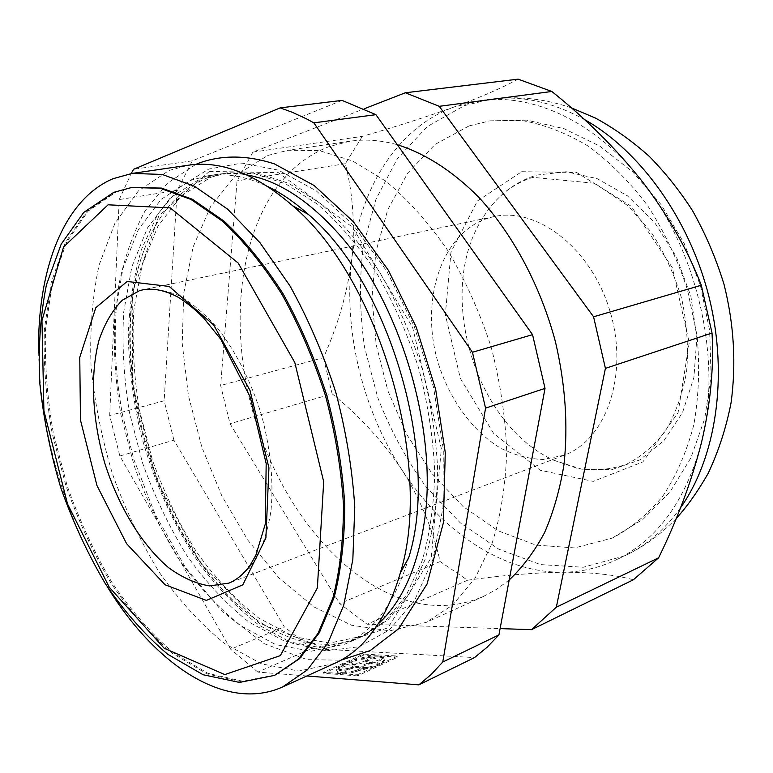 <?xml version="1.0" encoding="UTF-8"?>
<svg xmlns="http://www.w3.org/2000/svg" width="773" height="773" viewBox="0 0 773 773"><rect width="100%" height="100%" fill="white"/><g stroke="black" fill="none" stroke-linecap="round" stroke-linejoin="round"><path stroke-width="0.58" stroke-dasharray="3.87 2.9" d="M119.834 456.012L173.915 440.166L284.28 626.806L230.702 649.243L119.834 456.012L109.689 415.507L119.206 199.56L131.207 173.558M306.833 675.979L257.844 672.095L311.596 648.547L284.28 626.806M257.844 672.095L230.702 649.243M275.816 674.829L242.761 681.245L207.995 673.38L173.51 652.876C151.208 633.715 130.618 610.129 111.737 582.108C94.171 552.222 79.3 520.074 67.135 485.686L53.327 433.015C47.134 397.39 44.544 362.769 45.559 329.134L52.39 282.329L66.633 242.142L88.141 211.126L116.394 191.83L132.966 187.288M107.283 586.688C65.676 519.446 39.906 431.498 38.65 352.449M334.438 663.476L298.822 671.061L261.516 663.862L224.692 643.59C200.961 624.381 179.123 600.573 159.18 572.165C140.676 541.805 125.11 509.069 112.472 473.965C101.717 438.127 94.577 402.086 91.04 365.851C89.697 330.11 92.383 296.513 99.089 265.071L114.868 223.368L138.367 190.941L168.987 170.466L188.448 165.209M408.791 557.439C395.496 602.264 374.209 631.164 344.913 644.141L311.026 651.243L275.555 644.547L240.529 625.55C217.957 607.51 197.202 585.093 178.273 558.309C160.726 529.66 146 498.749 134.106 465.568L120.878 414.666C115.187 380.19 113.206 346.633 114.935 314.002L122.936 268.569L138.425 229.504L161.199 199.289L190.602 180.38L207.695 175.829C226.576 172.881 246.703 176.495 268.096 186.679M378.393 623.772C370.663 630.884 362.392 636.392 353.59 640.286L319.607 647.474L284.058 640.914L248.983 622.101C226.383 604.206 205.608 581.934 186.679 555.304C169.132 526.809 154.426 496.053 142.57 463.027L129.42 412.347C123.786 378.016 121.883 344.594 123.69 312.089L131.835 266.83L147.479 227.909L170.389 197.801L199.936 178.94L217.087 174.398C226.595 172.93 236.528 173.104 246.877 174.911M340.68 236.084C401.409 304.784 438.397 431.044 424.358 521.649M326.283 650.866L359.184 646.721L389.254 630.014L414.512 600.573L432.986 559.179L442.968 507.687L443.287 449.055L433.527 387.157L414.222 326.399L386.771 271.11L353.29 225.04L316.312 190.883L278.406 170.137L241.91 163.084L208.758 169.055L180.389 186.67L157.76 214.14L141.411 249.515C133.642 276.299 129.255 305.19 128.26 336.168C129.139 367.784 133.159 399.689 140.319 431.875C153.112 479.762 173.278 525.041 199.337 563.643C217.677 588.002 237.591 608.515 259.071 625.183L292.378 643.262L326.283 650.866M311.596 648.547L474.525 657.581M173.915 440.166L164.147 400.772L109.689 415.507M342.062 100.403L192.342 160.832L177.162 190.371L164.147 400.772M267.729 155.508L287.942 150.262L319.346 150.629L352.527 160.919L386.065 181.326C408.154 199.811 428.696 222.837 447.702 250.404C465.317 280.145 479.801 312.36 491.135 347.038C500.315 382.364 505.503 417.294 506.721 451.838C505.6 485.309 500.73 515.784 492.111 543.255L474.893 578.542L452.505 605.104L426.271 622.371L389.64 630.845L351.483 625.212L314.002 606.969L279.005 577.991L247.93 540.308L221.899 496.005L201.83 447.094L188.419 395.631L182.235 343.656L183.713 293.315L193.134 246.858L210.536 206.72L235.639 175.423L267.729 155.508M274.888 190.216C289.382 169.451 307.586 154.861 329.501 146.435L350.024 141.217C365.088 139.005 380.838 140.164 397.293 144.706M509.204 579.953L496.672 589.268L483.415 596.476C454.456 608.757 424.561 608.515 393.718 595.77M392.868 595.413C330.651 568.764 277.942 497.184 254.124 416.483C230.625 335.695 236.374 246.993 274.367 190.979M518.113 79.155C501.986 87.967 480.603 97.263 453.973 107.032L480.458 100.558C532.771 93.069 596.002 121.593 642.537 181.819C698.116 251.592 722.446 361.155 701.488 442.581C685.554 501.368 656.779 540.617 615.163 560.319C598.225 568.145 580.649 572.117 562.444 572.233C501.464 572.706 441.006 530.481 401.844 469.752C362.353 409.004 343.338 330.342 351.696 259.854C359.716 189.569 396.501 127.96 453.973 107.032C426.483 116.887 395.921 126.675 362.295 136.386L252.916 152.117L364.189 108.79M252.916 152.117L237.04 180.872L220.643 385.495L230.025 423.72L339.705 603.597L367.127 624.217L500.102 628.613M357.599 675.882L323.752 673.312L363.803 655.06L397.95 657.06L357.599 675.882L357.339 674.819L323.501 672.288L363.552 654.055L397.699 656.026L357.339 674.819M192.342 160.832L133.623 169.268M536.597 175.094L566.155 171.741L597.191 178.65L627.492 195.878L654.663 222.576L676.433 256.955L690.898 296.388L696.86 337.666L693.912 377.437L682.52 412.608L663.891 440.678L639.725 459.954L611.994 469.588L582.707 469.491L553.758 460.235C474.11 424.048 435.247 291.402 482.767 217.947C496.092 196.458 514.035 182.177 536.597 175.094M521.698 171.703L576.648 172.476L631.222 206.256L672.326 267.671L689.245 342.652L678.056 412.743L642.856 461.916L593.229 481.386L540.24 470.264L493.561 433.324L460.35 378.384L445.335 314.63L451.007 252.017L477.463 200.951L521.698 171.703M469.047 125.931L490.005 120.83L522.065 120.53C544.298 124.482 566.416 133.062 588.437 146.261C609.945 162.069 629.686 181.877 647.648 205.666C664.133 231.369 677.39 259.322 687.419 289.527L697.091 335.714C699.903 366.789 698.802 396.51 693.806 424.889C686.685 451.838 676.385 475.54 662.896 495.995C647.929 514.2 631.058 528.23 612.255 538.095L574.687 547.912L535.853 545.091L497.976 530.722L462.901 506.354L432.136 473.704L406.849 434.629L387.959 391.003L376.171 344.719L372.006 297.711L375.823 252.008L387.756 209.734L407.68 173.104L435.093 144.425L469.047 125.931M490.353 217.493L494.14 216.585C537.351 206.623 591.973 248.809 610.274 312.137C629.048 375.32 605.819 440.32 564.068 455.249L543.129 459.481C528.597 458.949 514.296 455.104 500.218 447.944C472.738 431.131 450.379 400.501 438.803 365.001C418.927 302.185 440.794 231.243 490.353 217.493M177.162 190.371L119.206 199.56M362.295 136.386L345.347 163.692C353.116 194.458 355.232 226.508 351.696 259.854C347.27 292.977 337.859 325.588 323.443 357.696L220.643 385.495M345.347 163.692L237.04 180.872M323.443 357.696L332.148 393.786L230.025 423.72M332.148 393.786C359.377 415.826 382.606 441.151 401.844 469.752C420.01 498.411 432.764 529.012 440.127 561.546L467.588 580.214C501.725 575.392 533.341 572.735 562.444 572.233C590.775 572.136 614.419 574.648 633.387 579.76M467.588 580.214L367.127 624.217M336.922 670.529L336.67 669.495C336.197 671.795 339.221 672.868 345.753 672.723L346.748 672.066L347.009 673.109L346.004 673.766C339.473 673.911 336.448 672.839 336.922 670.529L338.912 669.718C338.951 672.191 354.44 668.49 354.797 665.92L354.546 664.886C354.189 667.447 338.7 671.157 338.661 668.684L338.912 669.718M381.678 657.504L381.93 658.528L383.611 657.949L384.635 660.065L383.369 656.915L381.688 657.862C381.273 660.606 364.614 664.22 365.851 661.311C368.557 658.702 373.204 657.205 379.814 656.808L381.504 656.229C376.876 655.33 370.093 655.89 361.155 657.91L361.291 658.345C365.339 657.697 367.368 657.92 367.359 659.021C366.933 661.727 350.382 665.369 351.609 662.48L356.459 659.127C347.686 661.717 341.56 664.509 338.091 667.505L339.869 667.196L340.12 668.22C347.492 664.906 352.382 664.142 354.797 665.92M340.12 668.22L338.342 668.539C341.811 665.524 347.927 662.732 356.711 660.152L351.86 663.505L351.609 662.48M361.291 658.345L361.532 659.359C365.59 658.712 367.61 658.944 367.6 660.045C367.185 662.761 350.623 666.403 351.86 663.505M361.532 659.359L361.397 658.925C370.335 656.915 377.118 656.354 381.746 657.253L380.065 657.842C373.456 658.229 368.798 659.727 366.102 662.335L365.851 661.311M381.93 658.528L381.939 658.896C381.524 661.64 364.866 665.263 366.102 662.335M384.635 660.065C384.133 661.62 381.988 663.398 378.181 665.389L376.963 665.311L378.132 664.094L377.881 663.05L376.712 664.268L376.963 665.311M346.748 672.066L344.884 670.983C345.376 668.152 362.141 664.461 360.914 667.447C359.754 669.157 356.401 670.587 350.855 671.747L373.05 665.968L373.301 667.022C366.576 669.003 362.846 669.196 362.112 667.582C362.595 664.761 379.34 661.118 378.132 664.094M373.301 667.022L351.106 672.8C356.653 671.64 360.005 670.201 361.175 668.49L360.914 667.447M347.009 673.109L345.135 672.027C345.628 669.196 362.392 665.495 361.175 668.49M373.05 665.968C366.325 667.959 362.595 668.152 361.861 666.539C362.344 663.727 379.089 660.074 377.881 663.05M384.384 659.031C383.881 660.586 381.736 662.355 377.929 664.345L376.712 664.268M339.869 667.196C347.241 663.881 352.13 663.108 354.546 664.886M336.67 669.495L338.661 668.684M350.855 671.747L351.106 672.8M349.86 672.404L350.111 673.457M345.753 672.723L346.004 673.766M374.267 666.055L374.519 667.099M377.929 664.345L378.181 665.389M383.369 656.915L383.611 657.949M379.814 656.808L380.065 657.842M381.504 656.229L381.746 657.253M361.155 657.91L361.397 658.925M356.585 659.562L356.836 660.577M356.459 659.127L356.711 660.152M338.091 667.505L338.342 668.539M336.883 668.993L337.134 670.027M397.699 656.026L397.95 657.06M363.552 654.055L363.803 655.06M323.501 672.288L323.752 673.312M440.127 561.546L339.705 603.597M209.338 171.432L278.299 172.64L352.372 227.069L412.598 327.346L441.354 448.649L431.218 557.613L388.027 627.802L325.723 648.576L259.158 623.241L199.946 562.319L155.982 478.381L132.454 383.997L132.792 291.904L158.774 215.976L209.338 171.432M207.715 177.732C183.829 187.453 165.18 205.792 151.759 232.75C93.562 345.637 157.19 562.783 267.1 626.41C285.131 637.165 303.277 643.088 321.558 644.199C335.202 644.924 348.285 642.547 360.836 637.068L385.398 620.835L406.212 595.307L422.048 561.053C429.856 534.249 434.078 504.411 434.726 471.54C433.141 437.566 427.788 403.139 418.686 368.267C407.535 333.994 393.457 302.137 376.451 272.676C358.17 245.35 338.516 222.508 317.481 204.149L285.662 183.858L254.356 173.606L224.914 173.191L207.715 177.732M210.758 177.268L227.977 172.727L257.448 173.133L288.754 183.346L320.582 203.589C341.618 221.909 361.271 244.703 379.543 271.97C396.539 301.373 410.598 333.173 421.729 367.378C430.812 402.182 436.146 436.542 437.702 470.467C437.035 503.281 432.793 533.08 424.966 559.845L409.101 594.07L388.249 619.569L363.668 635.812L329.578 643.088L293.943 636.691L258.8 618.1C236.161 600.36 215.377 578.262 196.439 551.806C178.901 523.495 164.224 492.913 152.416 460.07L139.343 409.651C133.787 375.485 131.961 342.226 133.874 309.876L142.174 264.81L157.982 226.064L181.066 196.071L210.758 177.268M274.628 675.36L241.591 681.757L206.835 673.872L172.369 653.349C150.068 634.169 129.487 610.554 110.597 582.513C93.031 552.608 78.16 520.442 65.995 486.024L52.168 433.324C45.965 397.689 43.365 363.039 44.37 329.395L51.182 282.57L65.405 242.364L86.895 211.329L115.119 192.023L131.681 187.481M680.511 507.784C664.683 529.834 646.054 545.854 624.642 555.864L583.238 567.256L540.453 564.58L498.769 549.168L460.215 522.761L426.396 487.309C406.54 459.945 390.307 429.981 377.688 397.419L364.508 347.019C359.609 312.592 359.223 278.811 363.349 245.688L375.978 199.183L397.399 158.639L427.179 126.608L464.322 105.65L490.836 99.186C520.983 95.156 552.106 101.881 584.195 119.371M494.14 216.585L143.034 289.788C154.561 288.377 166.736 290.426 179.587 295.943C192.564 303.47 205.27 314.273 217.706 328.341C236.152 352.14 250.684 380.818 261.303 414.386C270.473 448.369 273.719 480.362 271.033 510.354C268.163 528.896 263.293 544.849 256.423 558.203C248.587 569.769 239.437 578.078 228.972 583.103L564.068 455.249M217.087 174.398L207.695 175.829M353.59 640.286L344.913 644.141M350.024 141.217L287.942 150.262M483.415 596.476L426.271 622.371M480.458 100.558L490.836 99.186C517.466 95.746 544.269 98.625 571.237 107.814M676.211 518.451C660.925 534.394 643.735 546.869 624.642 555.864L615.163 560.319M553.758 460.235L578.194 468.651C594.688 471.018 610.641 469.617 626.043 464.457C640.856 457.094 653.987 445.944 665.418 430.996C675.486 413.97 682.549 394.162 686.598 371.562C688.598 347.869 686.975 323.626 681.738 298.813C674.433 274.454 664.123 252.075 650.818 231.678L628.091 205.869L594.717 183.278L532.974 177.355C512.17 183.819 495.435 197.357 482.767 217.947M490.005 120.83L526.809 120.144L563.99 128.666L599.78 146.126L632.623 171.819L661.147 204.661L684.115 243.263L700.541 285.913L709.662 330.689L711.073 375.572L704.725 418.589L690.869 457.896L670.123 491.812L643.503 518.905L612.255 538.095M195.704 164.456L167.461 183.22L144.995 211.029C133.091 233.224 124.443 257.515 119.061 283.913C112.984 325.549 114.143 369.243 122.54 414.985L133.922 459.616L155.238 514.499L185.588 567.653L222.44 611.791L264.192 643.658L307.103 659.649L340.961 660.19M345.135 672.027L344.884 670.983M362.112 667.582L361.861 666.539M381.939 658.896L381.688 657.862M367.6 660.045L367.359 659.021M151.759 232.75C94.229 344.227 158.504 563.614 267.1 626.41M227.977 172.727L224.914 173.191M363.668 635.812L360.836 637.068"/><path stroke-width="1.16" d="M131.681 187.481L161.586 188.09L192.313 199.241L223.851 220.972C244.848 240.558 264.617 264.868 283.16 293.904C300.513 325.182 315.036 358.952 326.747 395.206C336.458 432.049 342.449 468.322 344.729 504.015C344.777 538.472 341.26 569.604 334.149 597.423L319.326 632.739L299.48 658.712L274.628 675.36L298.272 659.243L318.109 633.261L332.921 597.935C340.014 570.097 343.531 538.945 343.463 504.469C341.173 468.747 335.173 432.455 325.452 395.583C313.741 359.3 299.209 325.51 281.855 294.204C263.303 265.139 243.534 240.809 222.537 221.204L191.008 199.453L160.291 188.293L131.681 187.481L113.776 192.342L83.745 212.43L61.183 244.181L46.448 284.754C40.37 315.268 38.119 347.86 39.713 382.529C43.356 417.72 50.371 452.765 60.758 487.676C72.894 521.91 87.755 553.903 105.341 583.663C124.26 611.569 145.044 635.087 167.673 654.238L203.096 674.742L239.504 682.433L274.628 675.36M38.65 352.449C37.056 271.362 62.951 199.763 113.129 178.679L132.125 173.423L162.185 174.437L194.458 186.254L227.6 209.154L260.018 242.761L289.972 285.913C308.234 318.834 323.52 354.372 335.849 392.539C346.072 431.324 352.382 469.501 354.768 507.059L352.836 559.565L343.685 605.346L328.139 642.518L307.354 669.882L282.599 686.955C225.503 712.687 154.658 664.336 107.283 586.688M132.125 173.423L188.448 165.209C221.146 160.349 255.921 173.896 292.764 205.84C379.041 278.319 433.856 465.385 400.327 572.977C386.548 619.743 364.585 649.919 334.438 663.476L282.599 686.955M268.096 186.679C281.585 193.24 294.977 202.468 308.272 214.353C389.534 282.57 440.397 456.157 408.791 557.439L400.327 572.977M246.877 174.911C278.502 180.563 309.77 200.951 340.68 236.084C400.965 304.407 438.233 431.605 424.358 521.649C417.294 567.913 401.97 601.945 378.393 623.772M280.155 107.882L342.062 100.403L375.91 114.665L532.549 334.661L545.023 388.394L485.56 408.115L472.448 352.266L313.848 122.849L306.572 118.897L292.097 112.211L280.155 107.882L133.623 169.268L131.207 173.558M485.56 408.115L442.774 662.017L431.208 674.462L418.84 684.859L306.833 675.979M418.84 684.859L474.525 657.581L487.125 647.214L498.933 634.904L545.023 388.394M397.293 144.706C425.034 153.402 453.094 171.258 479.067 197.588C513.04 234.586 540.578 286.068 555.468 341.888C565.411 384.596 568.242 425.565 563.952 464.805C559.855 489.724 553.381 512.354 544.521 532.703C534.472 551.468 522.693 567.218 509.204 579.953M393.718 595.77L392.868 595.413M274.367 190.979L274.888 190.216M405.352 92.77L518.113 79.155L551.835 91.475C586.282 119.023 616.516 149.141 642.537 181.819C667.92 215.107 687.516 249.582 701.304 285.247L712.03 333.028C713.962 367.996 710.445 404.521 701.488 442.581C691.564 481.357 677.274 519.756 658.615 557.797L633.387 579.76L531.544 629.657L556.328 607.192L605.414 368.373L593.577 316.795L439.238 106.316L405.352 92.77L364.189 108.79M531.544 629.657L500.102 628.613M498.933 634.904L442.774 662.017M375.91 114.665L313.848 122.849M532.549 334.661L472.448 352.266M551.835 91.475L439.238 106.316M701.304 285.247L593.577 316.795M712.03 333.028L605.414 368.373M658.615 557.797L556.328 607.192M584.195 119.371C640.276 150.725 689.989 219.6 709.353 298.291C728.62 377.011 715.885 457.906 680.511 507.784M139.575 290.648L143.034 289.788C153.46 287.962 165.026 290.358 177.713 296.977C186.264 302.243 194.873 309.2 203.55 317.838L220.788 339.26L250.307 397.245L266.183 463.597L265.284 524.046L255.853 555.227L250.181 565.218C243.92 573.885 236.857 579.856 228.972 583.103L209.58 585.905C195.888 583.712 182.206 577.615 168.524 567.624C141.614 544.81 118.53 506.441 104.867 463.404C92.2 420.019 89.823 374.828 99.089 339.975C104.684 323.558 112.423 310.302 122.308 300.204L139.575 290.648M127.139 281.478L169.161 286.435L213.619 324.882L250.008 390.413L268.936 467.839L265.893 537.979L242.799 584.852L206.381 600.408L165.064 584.775L126.588 543.67L96.963 485.57L80.469 420.068L79.764 357.29L95.794 307.722L127.139 281.478M108.094 204.806L170.244 207.898L238.21 263.062L294.822 362.556L323.694 481.714L317.365 587.953L280.338 655.62L224.808 674.587L164.195 648.276L109.264 587.219L67.493 503.89L43.916 410.801L41.964 320.602L63.579 246.974L108.094 204.806M308.272 214.353L292.764 205.84M571.237 107.814L595.452 118.066C614.429 128.453 632.343 141.198 649.194 156.31C665.273 172.63 679.728 190.767 692.56 210.739C705.643 234.045 716.156 258.655 724.079 284.58C734.031 324.457 736.35 363.899 731.045 402.907C726.118 428.097 718.417 451.732 707.933 473.81C697.449 491.986 686.868 506.866 676.211 518.451M340.961 660.19L370.199 650.547L398.568 628.807L427.083 583.982L443.354 522.925L445.277 452.611L435.663 389.37L416.251 327.182L388.336 270.241L353.28 221.629L314.157 185.52L274.357 163.866C247.196 155.083 222.102 154.803 199.076 163.045L195.704 164.456"/></g></svg>

